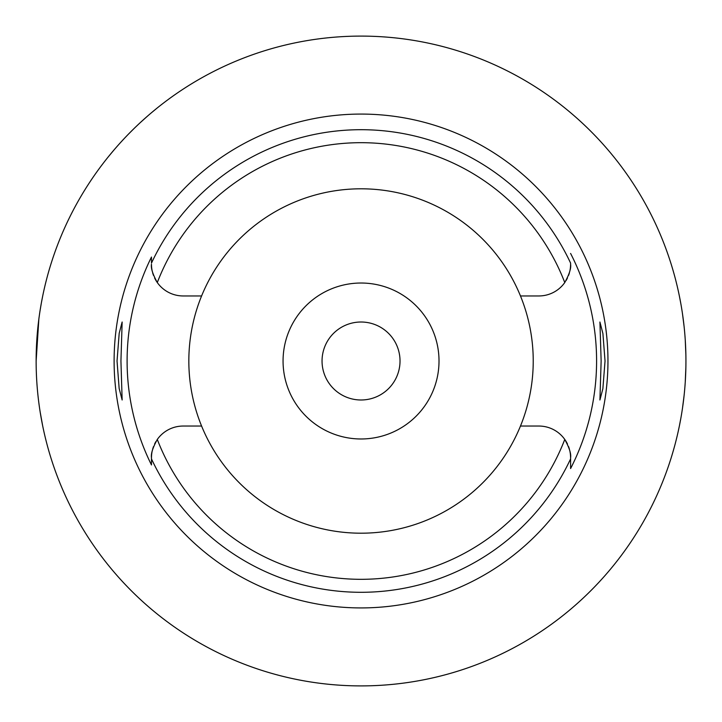 <?xml version="1.0" encoding="UTF-8"?>
<svg xmlns="http://www.w3.org/2000/svg" width="722" height="722" viewBox="0 0 722 722"><rect width="100%" height="100%" fill="white"/><g stroke="black" fill="none" stroke-linecap="round" stroke-linejoin="round"><path stroke-width="1.08" d="M201.591 295.957A172.197 172.197 0 0 0 361.036 533.197A172.197 172.197 0 0 0 520.472 295.957A172.197 172.197 0 0 0 201.591 295.957L183.18 295.957A31.714 31.714 0 0 1 157.297 282.555C152.748 274.288 150.799 268.178 151.476 264.243A31.714 31.714 0 0 0 152.098 270.524M569.965 270.524A31.714 31.714 0 0 0 570.597 264.243C571.264 268.187 569.315 274.288 564.766 282.555A31.714 31.714 0 0 1 538.883 295.957L520.472 295.957M152.658 272.853A31.714 31.714 0 0 0 153.497 275.398M154.616 278.006A31.714 31.714 0 0 0 157.297 282.555A218.315 218.315 0 0 1 564.766 282.555M151.476 464.417L151.476 464.959A233.928 233.928 0 0 1 151.476 257.041L151.476 262.573M570.597 263.304L570.597 263.106A231.293 231.293 0 0 0 151.476 263.115L151.476 257.05M152.098 451.476A31.714 31.714 0 0 0 151.476 457.757L151.476 458.253M151.476 458.696L151.476 460.726M155.934 441.539A31.714 31.714 0 0 0 154.616 443.994M153.506 446.593A31.714 31.714 0 0 0 152.667 449.147M201.591 426.043L183.18 426.043A31.714 31.714 0 0 0 157.297 439.445C152.748 447.703 150.808 453.813 151.476 457.757L151.476 464.959M567.456 443.994A31.714 31.714 0 0 0 538.883 426.043L520.472 426.043M157.297 439.445A218.315 218.315 0 0 0 564.766 439.445C569.324 447.712 571.264 453.822 570.597 457.757L570.597 468.56A235.552 235.552 0 0 0 570.597 253.44M361.036 114.076A246.924 246.924 0 0 0 114.112 361A246.924 246.924 0 0 0 361.036 607.924A246.924 246.924 0 0 0 607.96 361A246.924 246.924 0 0 0 361.036 114.076M120.935 361L122.144 322.012L119.193 333.293L117.036 361L119.157 388.499L122.144 399.988L120.935 361M605.036 361L602.906 333.501L599.919 322.012L601.137 361L599.919 399.988L602.87 388.707L605.036 361M566.138 280.461A31.714 31.714 0 0 0 567.447 278.006M568.566 275.407A31.714 31.714 0 0 0 569.405 272.853M570.597 263.106L570.597 263.729M570.597 468.1L570.597 460.085M570.597 458.777L570.597 457.757A31.714 31.714 0 0 0 569.965 451.476M569.405 449.147A31.714 31.714 0 0 0 568.566 446.593M361.036 438.976A77.976 77.976 0 0 0 439.012 361A77.976 77.976 0 0 0 361.036 283.024A77.976 77.976 0 0 0 283.06 361A77.976 77.976 0 0 0 361.036 438.976M361.036 399.988A38.988 38.988 0 0 0 400.024 361A38.988 38.988 0 0 0 361.036 322.012A38.988 38.988 0 0 0 322.048 361A38.988 38.988 0 0 0 361.036 399.988M108.715 156.313L114.338 149.571M114.446 149.445L117.099 146.395M117.253 146.214L119.744 143.416M120.33 142.775L124.211 138.57M124.906 137.83L127.388 135.231M128.805 133.778L134.202 128.381M135.447 127.18L138.48 124.292M140.519 122.397L147.848 115.818M151.151 112.993L156.349 108.688M42.697 296.02L41.47 302.356M41.307 303.249L40.116 310.289M38.862 318.953L36.136 361.036M36.434 375.016L36.461 375.63M38.681 401.603L38.889 403.228M40.134 411.856L42.697 425.98M361.036 685.9A324.9 324.9 0 0 1 36.136 361A324.9 324.9 0 0 1 361.036 36.1A324.9 324.9 0 0 1 685.936 361A324.9 324.9 0 0 1 361.036 685.9M677.976 289.522L678.328 291.11M678.373 291.3L679.339 295.867M679.474 296.552L680.819 303.565M682.489 313.826L684.059 326.191M685.259 340.026L685.864 354.502M685.864 367.498L685.268 381.812M684.086 395.566L682.525 407.93M680.846 418.255L679.519 425.231M679.357 426.034L678.382 430.619M678.337 430.863L677.976 432.478M570.597 458.885A231.293 231.293 0 0 1 151.476 458.885"/></g></svg>
